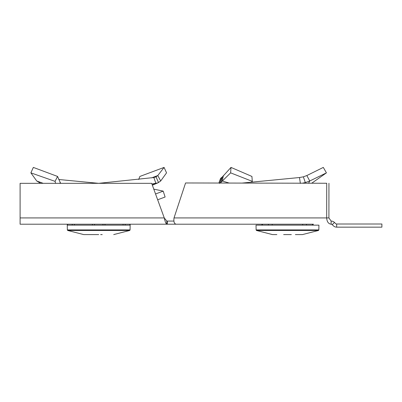 <?xml version="1.0" encoding="UTF-8"?>
<svg xmlns="http://www.w3.org/2000/svg" width="402" height="402" viewBox="0 0 402 402"><rect width="100%" height="100%" fill="white"/><g stroke="black" fill="none" stroke-linecap="round" stroke-linejoin="round"><path stroke-width="0.6" d="M336.67 224.004A1.573 1.573 0 0 1 335.559 223.547L334.464 222.452L332.238 224.673L333.338 225.768A4.718 4.718 0 0 0 336.67 227.15L381.9 227.15L381.9 224.004L336.67 224.004L336.67 227.15M185.573 182.97L174.021 217.924L326.68 217.924L326.715 183.257L185.573 182.97L326.715 183.257M151.675 183.332L20.1 183.332L20.1 224.21L166.785 224.21L166.785 221.07L164.267 217.924L151.675 183.332M328.906 217.924L326.68 217.924C326.942 221.743 328.424 223.839 331.127 224.21L331.127 221.07L328.906 217.924L328.942 183.257M313.424 224.21L176.187 224.21C174.247 223.839 173.523 221.743 174.021 217.924M20.1 217.924L164.267 217.924C165.106 221.743 165.946 223.839 166.785 224.21L261.541 224.21M173.855 221.07L167.322 221.07L167.322 224.21M167.322 221.07L166.785 221.07M331.127 224.21A1.573 1.573 0 0 1 332.238 224.673M331.127 221.07A4.718 4.718 0 0 1 334.464 222.452M300.379 183.418L299.475 177.528L303.364 176.825L306.842 175.548L323.308 167.413L326.429 172.86L311.721 183.222M302.254 183.206L305.329 182.578L309.751 180.995L326.429 172.86M299.475 177.528L242.084 183.081M306.842 175.548L309.751 180.995L308.575 183.217M309.686 225.155L318.927 225.155L318.846 229.914L256.119 229.914L256.034 225.155L309.686 225.155M283.636 234.587L291.329 234.587M290.867 234.587L284.093 234.587M251.747 181.985L252.29 181.362L251.928 176.443L230.994 167.413L222.457 176.825L220.537 178.433L218.874 183.036M252.29 181.362L230.627 172.86L230.994 167.413M220.291 183.041L230.627 172.86M219.608 183.418L221.618 177.528M223.417 175.548L222.236 180.995L229.18 183.056M276.862 234.587L272.481 234.587L276.862 234.587M295.385 234.587L302.48 234.587L295.385 234.587M152.263 184.95L155.911 183.418L153.845 177.528L156.006 176.825L157.79 175.548L151.579 177.875M138.72 179.488L139.861 176.443L164.086 167.413L157.79 175.548L160.689 180.995L166.549 172.86L164.086 167.413M151.916 183.995L157.931 182.86L160.689 180.995M153.845 177.528L98.746 183.332M105.002 224.21L105.002 225.155M130.158 224.21L130.158 225.155L67.27 225.155L67.35 229.914L130.077 229.914L130.158 225.155L130.077 229.914L129.73 230.467L130.077 229.914M98.716 234.587L83.716 234.587L98.716 234.587M95.209 234.587L96.781 234.587M100.646 234.587L102.219 234.587M59.777 183.332L60.265 182.543L57.566 176.443L33.341 167.413L30.879 172.86L55.064 181.362L57.566 176.443M157.664 199.784L165.106 197.005L163.187 191.116L155.554 193.98M60.265 182.543L60.772 183.332M55.561 183.332L55.064 181.362M40.622 183.332L36.738 180.995L30.879 172.86M58.707 179.488L98.686 183.332M153.785 189.131L163.187 191.116M36.738 180.995L43.22 183.332M89.279 234.587L83.716 234.587L89.279 234.587M305.329 182.578L303.364 176.825M312.49 224.21L312.49 225.155M256.466 230.467L256.119 229.914L256.466 230.467L272.481 234.587L256.466 230.467L318.495 230.467L318.846 229.914L318.495 230.467L302.48 234.587L318.495 230.467M306.47 224.21L306.47 225.155M262.421 224.21L262.421 225.155M268.42 224.21L268.42 225.155M220.849 182.578L222.457 176.825M158.539 182.578L156.006 176.825M125.198 224.21L125.198 225.155M67.697 230.467L67.35 229.914L67.697 230.467L83.716 234.587L67.697 230.467L129.73 230.467L113.711 234.587L129.73 230.467M129.871 224.21L129.871 225.155M67.556 224.21L67.556 225.155M72.229 224.21L72.229 225.155M94.465 224.21L94.465 225.155M102.962 224.21L102.962 225.155M272.209 224.21L272.209 225.155M302.691 224.21L302.691 225.155M312.972 224.21L312.972 225.155M313.022 224.21L313.022 225.155M261.938 224.21L261.938 225.155M157.931 182.86L152.353 185.191M123.042 224.21L123.057 225.155M74.385 224.21L74.37 225.155M125.178 224.21L125.178 225.155M72.249 224.21L72.249 225.155L72.249 224.21M67.27 224.21L67.35 229.914M92.425 224.21L92.425 225.155"/></g></svg>

